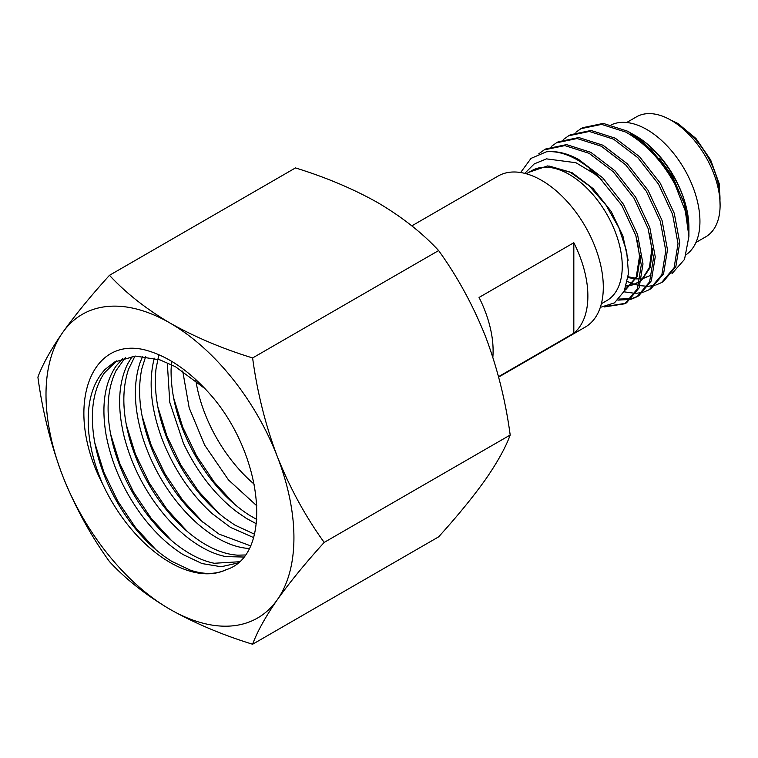 <?xml version="1.0" encoding="UTF-8"?>
<svg xmlns="http://www.w3.org/2000/svg" width="758" height="758" viewBox="0 0 758 758"><rect width="100%" height="100%" fill="white"/><g stroke="black" fill="none" stroke-linecap="round" stroke-linejoin="round"><path stroke-width="1.14" d="M256.953 505.937L228.509 479.966L204.641 445.088L189.178 407.842L182.716 371.013M171.592 361.291L171.081 369.762C170.863 396.33 178.206 423.656 193.101 451.749C208.441 479.587 227.021 500.631 248.832 514.871L256.782 519.476M256.375 523.769L246.322 518.349L236.278 511.451C214.666 494.642 197.052 471.912 183.427 443.25L169.773 402.318L167.366 363.906M158.848 354.697L155.996 368.966C153.457 394.103 158.754 421.088 171.876 449.92C185.511 478.573 203.125 501.303 224.738 518.112L234.781 525.019L254.499 534.2M253.579 537.574L230.574 527.435L212.297 513.725C191.12 494.538 174.662 470.348 162.904 441.175C151.695 411.916 148.502 385.566 153.353 362.135L154.338 358.202M145.678 356.525L141.812 368.795C136.961 392.227 140.145 418.577 151.363 447.845C163.122 477.019 179.58 501.199 200.747 520.395L219.034 534.106L250.519 545.826M249.287 548.498C238.391 547.873 226.907 543.884 214.836 536.531C205.806 530.988 197.033 523.844 188.505 515.118C168.011 493.742 152.889 468.359 143.148 438.977C133.967 409.595 132.934 384.154 140.041 362.665L142.694 356.213M134.943 356.118L128.5 369.336C121.394 390.825 122.426 416.256 131.608 445.647C141.348 475.029 156.47 500.403 176.965 521.779C185.492 530.515 194.266 537.649 203.296 543.192C215.367 550.545 226.85 554.534 237.747 555.159L245.251 554.979M243.678 557.035L225.808 556.599C217.167 554.884 208.261 551.227 199.089 545.618C187.169 538.275 175.809 528.298 165.017 515.696C145.422 492.359 131.807 466.056 124.189 436.779C117.149 407.586 118.286 383.33 127.59 364.011L132.271 356.336M125.307 357.624L116.05 370.671C106.736 389.991 105.608 414.247 112.639 443.439C120.266 472.717 133.882 499.029 153.476 522.357C164.268 534.968 175.629 544.936 187.548 552.279C196.72 557.888 205.626 561.545 214.268 563.27L239.244 561.754M237.832 562.995L221.194 566.747L202.035 563.564L183.351 554.704C168.466 545.504 154.651 532.457 141.898 515.554C123.421 490.511 111.473 463.555 106.063 434.694C101.25 406.004 104.547 383.178 115.955 366.237L122.91 358.335M116.694 360.874L104.405 372.898C93.007 389.849 89.709 412.665 94.513 441.355C99.933 470.216 111.881 497.172 130.357 522.224C143.11 539.118 156.925 552.165 171.81 561.365L190.495 570.224C203.902 574.602 215.67 574.469 225.818 569.827C272.719 555.775 264.248 459.5 213.671 398.367C191.348 371.989 168.096 355.748 143.906 349.656C88.402 336.959 64.174 410.334 102.529 483.746A117.897 68.068 -120 0 0 169.972 562.436A117.897 68.068 -120 0 0 225.846 569.874M102.529 483.746C95.082 466.502 90.505 449.532 88.8 432.846C86.279 404.952 91.709 383.813 105.097 369.421L114.562 362.021L135.521 356.08L159.985 359.889L175.477 366.73L205.2 388.807M169.972 323.022A175.316 101.221 60 0 1 277.324 456.581A175.316 101.221 60 0 1 277.324 599.72A175.316 101.221 60 0 1 169.972 609.309A175.316 101.221 60 0 1 62.611 475.759A175.316 101.221 60 0 1 62.611 332.61A175.316 101.221 60 0 1 169.972 323.022C194.834 337.007 222.378 348.652 252.613 357.956L438.626 250.566C422.509 233.113 402.337 217.205 378.119 202.85C353.607 189.017 326.063 177.372 295.478 167.925L109.474 275.315C125.837 292.967 146.01 308.876 169.972 323.022M252.613 357.956C257.208 392.161 265.442 425.039 277.324 456.581C289.831 487.858 305.446 516.473 324.187 542.415C305.408 563.137 289.793 582.239 277.324 599.72C265.423 616.908 257.189 631.746 252.613 644.243L438.626 536.854C457.396 516.132 473.02 497.03 485.48 479.549C497.381 462.361 505.624 447.523 510.191 435.026C505.605 400.821 497.362 367.943 485.48 336.4C472.983 305.133 457.358 276.518 438.626 250.566M252.613 644.243C222.378 634.939 194.834 623.294 169.972 609.309C146.01 595.163 125.837 579.254 109.474 561.602C90.695 535.584 75.08 506.969 62.611 475.759C50.71 444.141 42.476 411.262 37.9 377.133C42.495 364.607 50.729 349.77 62.611 332.61C75.108 315.082 90.733 295.98 109.474 275.315M324.187 542.415L510.191 435.026M155.778 549.616L135.436 527.426L117.784 501.171L103.941 472.414L94.797 442.899M171.545 540.558L151.193 518.368L133.541 492.103L119.688 463.346L110.535 433.813M187.321 531.5L166.959 509.31L149.298 483.036L135.436 454.269L126.283 424.726M203.078 522.423L182.716 500.242L165.054 473.977L151.193 445.211L142.021 415.668M218.806 513.327L198.454 491.146L180.802 464.9L166.95 436.153L157.778 406.629M234.525 504.212L214.182 482.041L196.54 455.804L182.697 427.067L173.525 397.562M546.347 151.827C556.524 150.747 567.259 153.268 578.562 159.398L602.809 177.912L623.493 204.328L637.563 234.563L642.992 263.945L639.089 287.926L626.553 302.793L624.838 303.778L637.383 288.912L641.287 264.93L635.848 235.548L621.778 205.314L598.119 176.017A86.8 50.113 -120 0 0 577.511 160.004A86.8 50.113 -120 0 0 546.347 151.827L531.036 158.384L520.632 172.521M625.691 303.266L607.376 306.213M604.107 306.981L624.838 303.778M580.893 128.699L582.599 127.714L603.283 123.402L627.832 131.286A86.8 50.113 -120 0 1 675.037 184.526C662.085 160.914 645.683 143.442 625.824 132.11L601.568 124.388L580.893 128.699L575.919 132.252M568.652 135.767L570.357 134.782L591.041 130.471L615.288 138.193L639.544 156.707L660.218 183.123L674.288 213.358L679.727 242.731L675.823 266.721L663.278 281.588L661.573 282.573L674.108 267.707L678.022 243.725L672.583 214.343L658.513 184.109L637.838 157.692L613.582 139.178L589.326 131.456L568.652 135.767L563.677 139.32M627.406 281.531L632.542 283.615M632.968 283.757L634.351 284.212M634.673 284.316L638.7 285.368M639.989 285.624L647.389 286.287M648.516 286.259L654.978 285.283M655.954 285.008L661.573 282.573M556.41 142.836L558.115 141.85L578.79 137.539L603.046 145.261L627.302 163.775L647.976 190.192L662.047 220.426L667.485 249.799L663.582 273.79L651.037 288.656L649.331 289.641L661.867 274.775L665.78 250.794L660.341 221.412L646.271 191.177L625.587 164.761L601.34 146.247L577.084 138.524L556.41 142.836L551.436 146.389M623.91 291.811L635.147 293.355M636.265 293.327L642.727 292.351M643.713 292.076L649.331 289.641M544.168 149.904L545.874 148.919L566.548 144.607L590.804 152.33L615.06 170.844L635.735 197.26L649.805 227.495L655.244 256.877L651.33 280.858L638.795 295.724L637.09 296.71L649.625 281.843L653.529 257.862L648.09 228.48L634.02 198.245L613.345 171.829L589.099 153.315L564.843 145.593L544.159 149.904L538.73 153.865M637.933 296.198L632.2 298.434M631.196 298.68L618.935 299.059M617.874 300.13L630.485 299.419M631.471 299.145L637.09 296.71M601.369 303.75L606.713 300.661A75.033 43.32 -120 0 0 618.215 240.532A75.033 43.32 -120 0 0 569.192 174.416A75.033 43.32 -120 0 0 531.68 170.702L526.336 173.781M695.939 242.494L705.755 236.818A69.272 39.994 -120 0 0 716.376 181.314A69.272 39.994 -120 0 0 671.124 120.276A69.272 39.994 -120 0 0 636.493 116.846L626.667 122.512M686.378 254.536A75.033 43.32 -120 0 0 695.332 193.83A75.033 43.32 -120 0 0 646.877 129.561A75.033 43.32 -120 0 0 611.498 124.748M688.918 228.48A75.033 43.32 -120 0 0 688.918 227.826A75.033 43.32 -120 0 0 635.858 135.928L634.219 134.971C658.058 148.35 680.457 180.101 686.767 209.379L688.908 227.883M675.037 184.526L685.346 211.122L688.918 236.449L688.918 229.087L684.266 202.774L671.076 174.814L651.34 149.743L627.832 131.286M688.918 236.449L684.521 259.397L671.995 273.6M600.298 307.378L614.492 302.859L624.26 291.1L628.496 273.316L626.686 251.41L618.888 227.779L605.936 205.03L589.155 185.795L570.414 172.303L547.532 165.936L528.942 172.274M524.754 173.364L534.257 163.889L546.471 158.867L575.938 162.724L598.119 176.017M573.825 242.731A87.189 50.341 60 0 1 573.825 333.217L573.825 242.731L479.056 297.449A87.189 50.341 60 0 1 492.842 357.236M498.527 376.688L573.825 333.217M411.821 225.865L498.053 176.074A87.189 50.341 60 0 1 541.648 180.395A87.189 50.341 60 0 1 598.612 257.227A87.189 50.341 60 0 1 585.242 327.096L498.631 377.096M631.035 133.237L634.219 134.971M628.079 277.57L635.431 278.878M636.114 278.916L640.32 278.811M641.884 278.612L643.286 278.347M643.864 278.214L650.961 275.211M626.25 286.003L631.044 285.415M631.622 285.283L639.761 281.521M641.581 280.043L649.473 267.347L651.747 249.344L649.587 233.388M624.583 290.409L636.227 277.106L639.506 256.412L637.345 240.457M602.165 179.978L589.648 169.991M686.767 209.379L672.384 176.102L659.214 158.394M628.183 276.746L635.725 278.243M636.417 278.3L640.406 278.319M641.969 278.167L643.684 277.892M644.281 277.779L650.459 275.486M626.421 285.444L631.442 284.961M632.03 284.847L638.217 282.554M637.724 282.848L639.733 281.654M641.505 280.375L650.193 267.574L652.714 248.141M624.63 290.295L625.966 289.622M625.483 289.916L637.222 276.537L640.472 255.209M628.126 260.269L622.934 236.041L611.166 211.444L593.173 188.647L572.082 172.682L548.925 165.964M254.214 484.201A109.55 63.246 60 0 1 195.867 380.554M719.958 200.605A61.332 35.408 -120 0 0 676.619 123.582A61.332 35.408 -120 0 0 674.952 122.654M670.565 119.953L677.87 123.459L695.977 138.515L710.644 159.929L719.219 183.777L720.1 205.759"/></g></svg>
